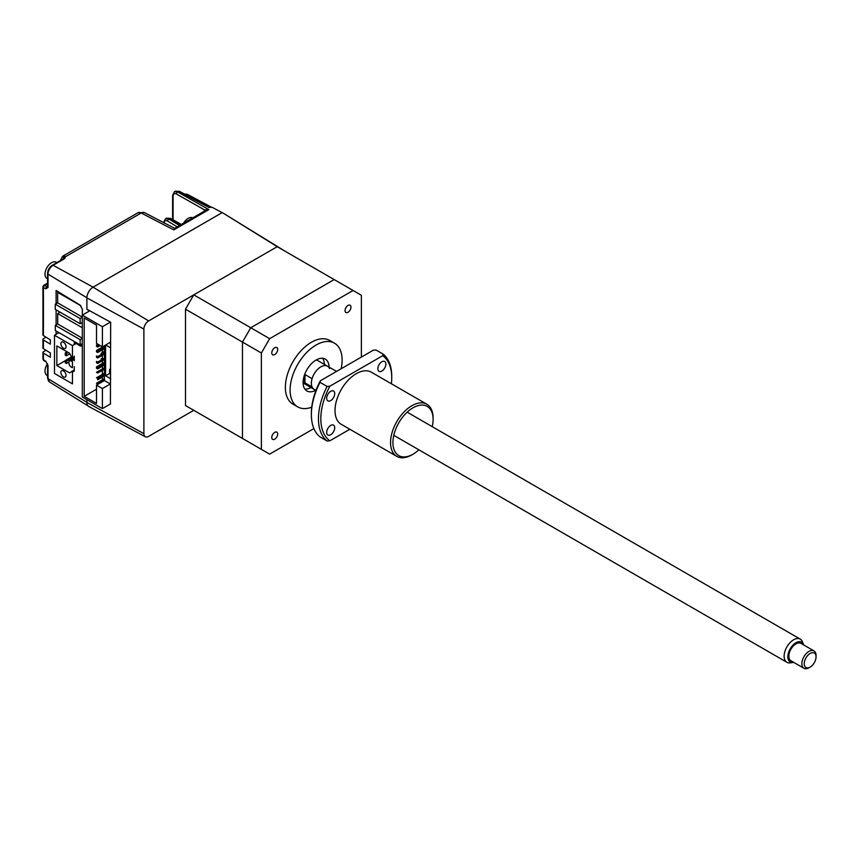 <?xml version="1.0" encoding="UTF-8"?>
<svg xmlns="http://www.w3.org/2000/svg" width="859" height="859" viewBox="0 0 859 859"><rect width="100%" height="100%" fill="white"/><g stroke="black" fill="none" stroke-linecap="round" stroke-linejoin="round"><path stroke-width="1.29" d="M80.155 339.681L80.155 344.878L55.33 330.543L55.33 325.346L80.155 339.681L82.314 338.435M82.314 327.741L57.703 313.535L57.703 323.983L55.33 325.346M80.155 344.878L82.314 343.632M88.928 310.894L88.928 310.335M80.907 305.804L57.65 292.371L57.65 302.83L82.314 317.068M57.65 292.371L58.433 291.92M66.701 297.601L67.249 297.289L66.701 297.601M55.287 304.193L55.287 309.39L80.112 323.725L80.112 318.528L55.287 304.193L57.65 302.83M82.314 317.25L80.112 318.528M82.314 322.447L80.112 323.725M63.459 370.884A3.672 2.126 60 0 1 65.864 374.116A3.672 2.126 60 0 1 65.295 377.069A3.672 2.126 60 0 1 63.459 376.886A3.672 2.126 60 0 1 61.053 373.644A3.672 2.126 60 0 1 61.623 370.701A3.672 2.126 60 0 1 63.459 370.884M73.101 371.84A3.672 2.126 -120 0 0 73.133 370.895M63.459 342.215A3.672 2.126 60 0 1 65.864 345.458A3.672 2.126 60 0 1 65.295 348.41A3.672 2.126 60 0 1 63.459 348.228A3.672 2.126 60 0 1 61.053 344.985A3.672 2.126 60 0 1 61.623 342.032A3.672 2.126 60 0 1 63.459 342.215M74.282 358.171L69.59 360.887A3.339 1.933 60 0 0 68.903 362.412L68.903 362.96A3.339 1.933 -120 0 0 71.265 367.061L72.446 367.738L72.446 361.736L71.265 361.048L74.282 359.309M65.23 360.716L56.844 365.558L56.844 345.909L69.611 353.274L71.608 357.129L72.446 357.258L72.446 345.629L76.956 343.031M74.282 369.842L69.611 372.924L56.844 365.558M74.282 370.229L72.092 371.485M71.608 371.378L72.446 372.215L72.446 383.844L54.482 373.472L54.482 335.257L72.446 345.629M54.482 335.257L58.981 332.658M69.59 360.887A3.339 1.933 60 0 1 71.265 361.048M66.411 355.798L66.411 353.618L65.23 352.931L65.23 355.111L66.411 355.798L69.88 353.801M66.411 353.618L68.301 352.523M65.23 352.931L67.12 351.836M66.411 361.252L65.23 360.576L65.23 362.756L66.411 363.443L66.411 361.252L74.282 356.71M68.924 361.993L66.411 363.443M65.23 360.576L71.512 356.947M110.661 347.487L110.328 342.215L102.404 347.068M104.411 348.636L97.679 352.523L97.679 351.159L101.222 349.108L102.404 349.796L102.404 352.523M104.411 354.091L97.679 357.978L97.679 356.614L101.222 354.574L102.404 355.25L102.404 359.352L104.411 358.182M97.679 363.443L97.679 362.079L96.498 361.392L96.498 362.756L97.679 363.443L104.411 359.556L102.404 360.716L102.404 363.443M104.411 362.283L96.498 366.857L97.679 367.534L97.679 368.898L104.411 365.011L102.404 366.17L102.404 368.898M104.411 367.738L96.498 372.312L97.679 372.999L101.222 370.948L102.404 371.625L102.404 374.363M102.404 377.09L102.404 379.818M89.798 310.808L82.314 315.124L102.404 326.731L102.404 346.789L96.498 343.375L96.498 325.089L84.203 317.991L84.203 396.332L96.498 389.234M97.679 383.909L104.411 380.022L102.404 381.181L101.222 380.505L96.498 383.232L97.679 384.456M104.411 375.931L97.679 379.818L97.679 378.454L104.411 374.567M104.411 373.203L96.498 377.767L97.679 378.454M104.411 378.658L101.222 380.505M102.404 371.625L102.404 370.261L104.411 369.102M97.679 367.534L101.222 365.483L102.404 366.17L102.404 364.807L104.411 363.647M97.679 368.898L96.498 368.221L96.498 366.857M97.679 362.079L101.222 360.028L102.404 360.716L102.404 359.352L101.222 358.665L101.222 360.028M101.222 365.483L101.222 364.119L102.404 364.807M97.679 357.978L96.498 357.301L96.498 355.937L97.679 356.614M104.411 351.363L101.222 353.21L102.404 353.887L104.411 352.727L102.404 353.887L102.404 355.25M104.411 345.909L101.222 347.745L102.404 348.432L104.411 347.272L102.404 348.432L102.404 349.796M97.679 352.523L96.498 351.836L96.498 350.472L97.679 351.159M101.222 349.108L101.222 347.745L96.498 350.472M101.222 353.21L101.222 354.574M100.278 345.565L97.679 347.068L97.679 345.694L99.096 344.878M97.679 347.068L96.498 346.381L96.498 345.017L97.679 345.694M97.915 344.201L96.498 345.017M84.203 396.332L96.498 403.429L96.498 385.143L102.404 388.547L110.328 383.984L110.661 378.325M102.404 326.731L110.414 322.104M82.314 315.124L82.314 397.019L102.404 408.616L110.661 403.848M110.328 347.68L105.593 344.953L105.593 375.791L109.587 373.493L109.587 369.391L110.661 368.779M105.593 375.791L110.328 378.518M110.661 374.105L109.587 373.493M104.411 345.629L104.411 380.569L110.328 383.984M102.404 388.547L102.404 408.616M96.498 385.143L104.411 380.569M101.222 370.948L101.222 369.585L102.404 370.261M57.703 313.535L60.076 312.161M82.314 338.199L57.703 323.983M143.893 329.115A6.689 3.865 -60 0 1 148.618 320.933L277.21 246.683L222.266 212.581L93.073 287.174A8.74 5.047 120 0 0 86.888 297.88L143.893 329.115L143.893 433.655L86.888 402.431L86.888 399.65M285.478 251.462L222.266 212.581M361.371 357.097L361.371 295.271L277.21 246.683L193.769 294.862L185.49 309.186L185.49 405.545L193.769 410.323L148.618 436.383A6.689 3.865 -60 0 1 145.343 436.759A6.689 3.865 -60 0 1 143.893 433.655M145.343 436.759L88.778 406.479A8.74 5.047 -60 0 1 86.888 402.431M86.888 297.88L86.888 309.208L110.661 322.232L110.414 403.988M193.769 294.862L250.742 327.751L242.463 342.086L242.463 438.434L269.651 454.132L313.889 428.587M185.49 309.186L242.463 342.086L250.742 327.751L334.183 279.572L250.742 327.751L269.651 338.671L261.372 352.995L261.372 449.354L269.651 454.132M185.49 405.545L261.372 449.354M193.769 410.323L250.742 443.212L242.463 438.434L242.463 342.086L261.372 352.995M304.344 377.81L304.988 378.185M348.013 305.439A4.177 2.416 -60 0 1 350.096 305.235A4.177 2.416 -60 0 1 350.74 308.585A4.177 2.416 -60 0 1 348.013 312.257A4.177 2.416 -60 0 1 345.919 312.472A4.177 2.416 -60 0 1 345.275 309.122A4.177 2.416 -60 0 1 348.013 305.439M311.742 407.155A36.776 21.228 -60 0 1 297.708 406.887A36.776 21.228 -60 0 1 292.071 377.423A36.776 21.228 -60 0 1 316.101 345.017A36.776 21.228 -60 0 1 334.484 343.192A36.776 21.228 -60 0 1 341.12 368.79M297.708 406.887L292.983 404.159A36.776 21.228 -60 0 1 287.346 374.696A36.776 21.228 -60 0 1 311.366 342.29A36.776 21.228 -60 0 1 329.759 340.465L334.484 343.192M329.094 367.104A18.383 10.619 120 0 0 325.293 359.116A18.383 10.619 120 0 0 316.101 360.028A18.383 10.619 120 0 0 304.086 376.231A18.383 10.619 120 0 0 306.91 390.963A18.383 10.619 120 0 0 315.725 390.265M322.619 358.289A18.383 10.619 -60 0 1 324.369 364.377M329.577 368.575A13.368 7.72 120 0 0 327.515 366.192A13.368 7.72 120 0 0 320.826 366.857A13.368 7.72 120 0 0 312.075 378.669L304.988 374.578A13.368 7.72 120 0 0 304.988 382.878L312.075 386.969A13.368 7.72 120 0 0 314.136 389.352A13.368 7.72 120 0 0 316.155 389.965M303.098 382.373A13.368 7.72 120 0 0 304.687 383.887L314.136 389.352A13.368 7.72 -60 0 1 311.366 383.232A13.368 7.72 -60 0 1 317.207 369.778A13.368 7.72 -60 0 1 327.515 366.192L318.055 360.726A13.368 7.72 120 0 0 315.951 360.114M274.73 432.356A4.177 2.416 -60 0 1 276.823 432.152A4.177 2.416 -60 0 1 277.457 435.502A4.177 2.416 -60 0 1 274.73 439.185A4.177 2.416 -60 0 1 272.647 439.389A4.177 2.416 -60 0 1 272.002 436.039A4.177 2.416 -60 0 1 274.73 432.356M274.73 347.745A4.177 2.416 -60 0 1 276.823 347.541A4.177 2.416 -60 0 1 277.457 350.891A4.177 2.416 -60 0 1 274.73 354.574A4.177 2.416 -60 0 1 272.647 354.778A4.177 2.416 -60 0 1 272.002 351.428A4.177 2.416 -60 0 1 274.73 347.745M353.092 290.492L269.651 338.671M304.988 382.878L304.988 374.578M310.99 387.538A18.383 10.619 -60 0 1 304.848 389.063M186.092 194.864A1.675 1.031 -61.9 0 1 186.596 194.445A1.675 1.031 -61.9 0 1 187.445 194.37L187.445 194.37A1.675 1.031 -61.9 0 1 187.466 194.381L211.411 207.169L187.445 194.37L184.556 194.059M60.774 260.331A1.675 0.966 180 0 1 60.688 260.019L62.567 256.283A6.689 3.865 60 0 1 64.328 256.014A1.675 1.235 99.6 0 0 63.545 258.205L63.953 258.366A1.675 1.321 -29.6 0 1 65.52 256.691L64.693 258.602A1.675 0.966 -120 0 0 63.888 258.538L52.302 265.227A1.675 0.966 60 0 1 53.108 265.291L93.094 287.164A8.687 5.014 -60 0 1 93.094 287.164L222.159 212.645L212.538 207.502L209.145 207.116M210.187 207.148L207.932 206.922L209.102 207.599M175.311 191.181L178.575 191.417A1.675 0.977 -62.2 0 1 179.381 191.332L174.474 191.675L177.652 191.954L208.834 209.639L205.355 210.584L174.495 228.408L173.754 229.89L141.187 213.011A6.689 3.855 -62.6 0 1 144.387 212.602L174.667 228.301M64.328 256.014L65.52 256.691L141.187 213.011A6.689 3.865 -120 0 0 137.966 212.753L144.387 212.602M63.953 258.366L63.545 259.3M179.563 225.477L168.793 219.034L165.486 218.68L169.717 218.497L180.873 224.725L170.877 219.174A1.675 0.945 -60.9 0 1 170.877 219.174L169.363 218.701M177.222 226.83L167.591 221.074A1.675 0.977 -59.1 0 1 168.793 219.034L169.717 218.497A1.675 0.945 -60.9 0 1 170.533 218.401L181.356 224.446M204.839 210.885A1.675 1.224 18.3 0 0 204.421 209.854L208.834 209.639L173.754 229.89M204.249 211.228L204.421 209.854L176.482 194.005A1.675 1.009 -60.4 0 1 177.652 191.954L178.575 191.417L207.932 206.922M48.04 286.154L46.923 286.799A1.675 0.988 121.3 0 0 45.71 288.828L43.412 287.421A1.675 0.966 180 0 1 42.95 286.766L42.95 334.935A1.675 0.966 0 0 0 43.412 335.601L43.412 287.421A1.675 0.988 -58.7 0 1 44.625 285.392L47.556 283.706M43.412 335.601L50.348 339.82L50.348 344.191L43.412 339.971A1.675 0.966 180 0 1 42.95 339.305A1.675 0.966 180 0 1 43.444 338.618L45.967 337.157M42.95 339.305L42.95 348.035A1.675 0.966 0 0 0 43.412 348.7L50.348 352.92L50.348 357.29L43.412 353.07A1.675 0.966 180 0 1 42.95 352.405A1.675 0.966 180 0 1 43.444 351.728L45.967 350.268M46.053 361.918L43.755 360.522A1.675 0.988 -58.7 0 1 43.412 359.76L45.71 361.156A1.675 0.988 121.3 0 0 46.053 361.918L47.556 364.624L47.556 378.003A1.675 0.966 0 0 0 48.018 378.669L86.888 402.313M82.314 344.953L81.669 346.07L80.037 345.876L82.314 344.566M56.103 303.721L56.103 290.503L80.037 305.074L82.346 309.197L82.346 315.113M80.037 345.876L74.282 342.376L75.055 341.936M74.282 342.376L74.282 344.566M74.282 356.195L74.282 360.673M74.282 366.675L74.282 371.152M56.103 334.323L56.103 330.994M56.103 324.906L56.103 309.863M89.25 311.13L86.942 309.24M192.749 217.864A9.363 5.401 120 0 0 189.785 217.671A9.363 5.401 120 0 0 183.568 223.168M47.395 363.786A9.363 5.401 120 0 0 45.205 369.037A9.363 5.401 120 0 0 46.944 375.329L47.556 375.673M56.919 262.564L56.307 262.21A9.363 5.401 120 0 0 53.258 261.974A9.363 5.401 120 0 0 45.205 272.142A9.363 5.401 120 0 0 46.944 278.423L47.556 278.778M418.87 449.815A28.411 16.407 -60 0 1 413.018 454.196L411.837 454.883A30.086 17.373 -60 0 1 396.794 456.365A30.086 17.373 -60 0 1 390.555 442.6A30.086 17.373 -60 0 1 411.837 405.749A30.086 17.373 -60 0 1 426.88 404.256A30.086 17.373 -60 0 1 433.108 418.032L433.108 419.396A28.411 16.407 -60 0 1 432.238 426.655M426.88 404.256L371.324 372.183A30.086 17.373 120 0 0 356.281 373.676A30.086 17.373 120 0 0 336.631 400.187A30.086 17.373 120 0 0 341.238 424.303L396.794 456.365M413.018 454.196A28.411 16.407 -60 0 1 392.917 442.6A28.411 16.407 -60 0 1 413.018 407.8A28.411 16.407 -60 0 1 433.108 419.396M381.868 361.768A5.68 3.286 120 0 0 378.164 366.772A5.68 3.286 120 0 0 379.034 371.335A5.68 3.286 120 0 0 381.868 371.045A5.68 3.286 120 0 0 385.584 366.041A5.68 3.286 120 0 0 384.714 361.489A5.68 3.286 120 0 0 381.868 361.768M330.694 425.43A5.68 3.286 120 0 0 326.978 430.445A5.68 3.286 120 0 0 327.848 434.998A5.68 3.286 120 0 0 330.694 434.718A5.68 3.286 120 0 0 334.409 429.704A5.68 3.286 120 0 0 333.539 425.151A5.68 3.286 120 0 0 330.694 425.43M330.694 391.317A5.68 3.286 120 0 0 326.978 396.321A5.68 3.286 120 0 0 327.848 400.874A5.68 3.286 120 0 0 330.694 400.595A5.68 3.286 120 0 0 334.409 395.591A5.68 3.286 120 0 0 333.539 391.038A5.68 3.286 120 0 0 330.694 391.317M349.838 429.264L329.856 440.796L327.107 441.021L320.02 436.92A51.819 29.915 120 0 1 311.366 414.618A51.819 29.915 120 0 1 320.02 382.33L327.107 386.421L329.856 386.206L382.717 355.69A50.144 28.948 -60 0 1 391.736 377.767A50.144 28.948 -60 0 1 391.382 383.769M391.736 377.767L391.736 376.403A51.819 29.915 120 0 0 383.093 354.101L382.717 355.69M329.856 440.796A50.144 28.948 -60 0 1 329.856 386.206M327.107 386.421A51.819 29.915 120 0 0 327.107 441.021M320.02 382.33L320.396 380.741A50.144 28.948 120 0 0 311.366 413.254L311.366 414.618M383.093 354.101L376.006 350.01L373.257 350.225L320.396 380.741M810.144 667.099L808.963 667.776A10.029 5.788 -60 0 1 803.949 668.281A10.029 5.788 -60 0 1 801.866 663.685A10.029 5.788 -60 0 1 806.247 653.592A10.029 5.788 -60 0 1 813.978 650.907A10.029 5.788 -60 0 1 816.05 655.492L816.05 656.867A8.354 4.821 120 0 0 810.144 653.452A8.354 4.821 120 0 0 804.228 663.685A8.354 4.821 120 0 0 810.144 667.099A8.354 4.821 120 0 0 816.05 656.867M813.978 650.907L800.975 643.402A10.029 5.788 120 0 0 793.244 646.086A10.029 5.788 120 0 0 788.863 656.179A10.029 5.788 120 0 0 790.946 660.775L803.949 668.281M803.723 644.991A11.446 6.604 120 0 0 803.519 644.39A11.446 6.604 120 0 0 794.489 643.745A11.446 6.604 120 0 0 787.864 656.759A11.446 6.604 120 0 0 793.072 662.482A11.446 6.604 120 0 0 793.695 662.364M793.072 662.482L790.216 662.869A13.368 7.72 -60 0 1 786.908 662.3A13.368 7.72 -60 0 1 784.138 656.179A13.368 7.72 -60 0 1 789.979 642.725A13.368 7.72 -60 0 1 800.277 639.139A13.368 7.72 -60 0 1 802.424 641.727L803.519 644.39M93.073 287.174L148.618 320.933M64.693 258.602L53.108 265.291A7.216 4.166 120 0 0 48.018 274.118L48.018 287.497L45.71 288.828M61.182 260.707L63.545 258.742M163.629 222.417L163.629 222.578A1.675 0.966 180 0 1 163.629 222.417L165.486 218.68M167.591 221.074C165.486 220.065 164.316 220.742 164.101 223.082M176.482 194.005C174.42 193.082 173.293 193.769 173.088 196.077A1.675 0.966 180 0 1 172.616 195.401L174.474 191.675M173.088 196.077L173.088 219.829M43.444 286.079A1.675 0.966 60 0 1 43.788 285.317A1.675 0.966 60 0 1 44.625 285.392L46.923 286.799L47.556 286.434M45.71 361.156L48.018 365.29L48.018 378.669A7.216 4.166 120 0 0 49.435 381.922L87.994 405.867M48.018 365.29A1.675 0.966 180 0 1 47.556 364.624M43.755 360.522L42.95 359.094A1.675 0.966 0 0 0 43.412 359.76L43.412 353.07M43.412 348.7L43.412 339.971M86.888 297.772L48.018 274.118A1.675 0.966 -0 0 1 47.556 273.463C47.803 269.941 49.392 267.203 52.302 265.227M48.018 287.497A1.675 0.966 180 0 1 47.556 286.831L47.717 286.906M209.338 207.137L179.381 191.332M166.335 218.197L170.533 218.401M172.616 195.401L172.616 219.571M62.567 256.283L137.966 212.753M47.556 283.137L43.788 285.317L42.95 286.766M47.556 378.003L49.435 381.922M42.95 359.094L42.95 352.405M47.556 273.463L47.556 286.831M786.908 662.3L393.798 435.341M315.972 390.416L314.136 389.352M800.277 639.139L407.166 412.18M336.556 371.41L327.515 366.192"/></g></svg>
